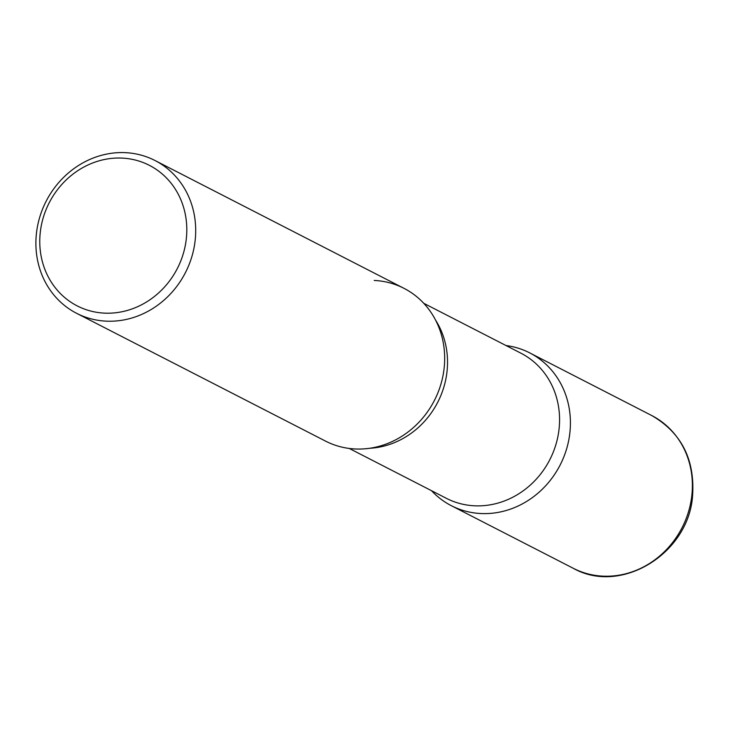 <?xml version="1.0" encoding="UTF-8"?>
<svg xmlns="http://www.w3.org/2000/svg" width="729" height="729" viewBox="0 0 729 729"><rect width="100%" height="100%" fill="white"/><g stroke="black" fill="none" stroke-linecap="round" stroke-linejoin="round"><path stroke-width="1.09" d="M569.859 432.926A85.867 78.258 -62.8 0 0 529.728 352.891A85.867 78.258 -62.8 0 0 506.026 345.546A85.867 78.258 117.2 0 1 569.44 436.161A85.867 78.258 117.2 0 1 481.058 513.544A85.867 78.258 117.2 0 1 431.513 490.69A85.867 78.258 -62.8 0 0 451.297 505.671A85.867 78.258 -62.8 0 0 569.859 432.926M76.581 313.297L325.553 441.118A85.867 78.258 -62.8 0 0 444.116 368.364A85.867 78.258 -62.8 0 0 403.984 288.338L155.013 160.517A85.867 78.258 -62.8 0 0 36.45 233.262A85.867 78.258 -62.8 0 0 76.581 313.297A85.867 78.258 -62.8 0 0 195.144 240.543A85.867 78.258 -62.8 0 0 155.013 160.517M186.287 238.966A78.996 71.998 -62.8 0 0 121.98 158.093A78.996 71.998 -62.8 0 0 40.286 232.259A78.996 71.998 -62.8 0 0 104.584 313.133A78.996 71.998 -62.8 0 0 186.287 238.966M374.223 280.465A85.867 78.258 117.2 0 1 444.116 368.364A85.867 78.258 117.2 0 1 355.315 448.982M651.699 415.512C681.515 432.816 695.129 459.735 692.55 496.258C688.367 553.849 620.826 595.256 573.267 568.292A85.867 78.258 -62.8 0 0 691.83 495.538A85.867 78.258 -62.8 0 0 651.699 415.512L529.728 352.891M435.577 320.122A81.575 74.349 117.2 0 1 437.764 402.198A81.575 74.349 117.2 0 1 369.794 448.262M423.768 303.31L520.916 353.191A81.575 74.349 117.2 0 1 555.817 444.845A81.575 74.349 117.2 0 1 474.679 505.808A81.575 74.349 117.2 0 1 446.403 498.335L349.255 448.453M573.267 568.292L451.297 505.671"/></g></svg>
